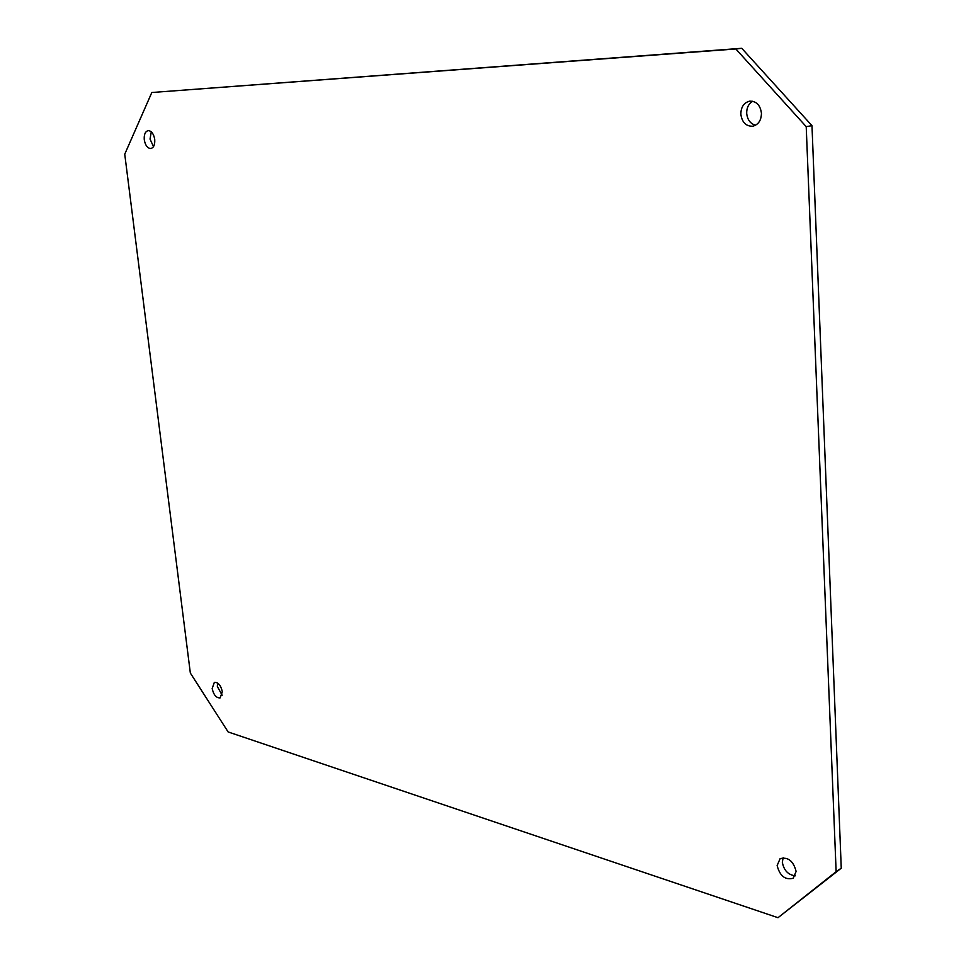 <?xml version="1.0" encoding="UTF-8"?>
<svg xmlns="http://www.w3.org/2000/svg" width="966" height="966" viewBox="0 0 966 966"><rect width="100%" height="100%" fill="white"/><g stroke="black" fill="none" stroke-linecap="round" stroke-linejoin="round"><path stroke-width="1.45" d="M795.296 875.824C788.147 874.93 783.824 870.378 782.315 862.179L783.16 857.723M777.135 865.524L780.093 858.677C788.099 856.733 793.448 861.008 796.117 871.465L793.207 878.251C785.165 880.243 779.816 875.993 777.135 865.524M755.581 125.23C750.328 123.745 747.37 119.748 746.682 113.251C746.633 107.709 748.638 103.712 752.671 101.237M740.837 114.157C740.982 106.972 743.941 102.625 749.688 101.14C756.39 101.08 760.314 105.125 761.45 113.276C761.28 120.388 758.37 124.711 752.731 126.232C745.969 126.365 741.997 122.332 740.837 114.157M222.168 695.254L217.362 686.524L217.531 682.974M212.17 688.541L214.331 682.382C218.171 682.153 220.84 685.268 222.325 691.728L220.176 697.875C216.324 698.116 213.655 695.001 212.17 688.541M153.497 146.639L150.032 139.092L151.264 131.799M144.272 139.804C143.898 134.552 145.202 131.485 148.16 130.627C151.493 130.833 153.679 133.743 154.717 139.358C155.067 144.61 153.787 147.665 150.853 148.523C147.508 148.329 145.323 145.419 144.272 139.804M190.338 673.036L124.747 154.198L151.819 92.507L741.743 48.3L811.983 125.665L841.253 868.192L778.004 917.7L228.133 731.95L190.338 673.036M151.819 92.507L735.826 48.964L806.212 126.643L836.133 871.67L841.253 868.192M836.133 871.67L778.004 917.7M806.212 126.643L811.983 125.665M735.826 48.964L741.743 48.3"/></g></svg>
